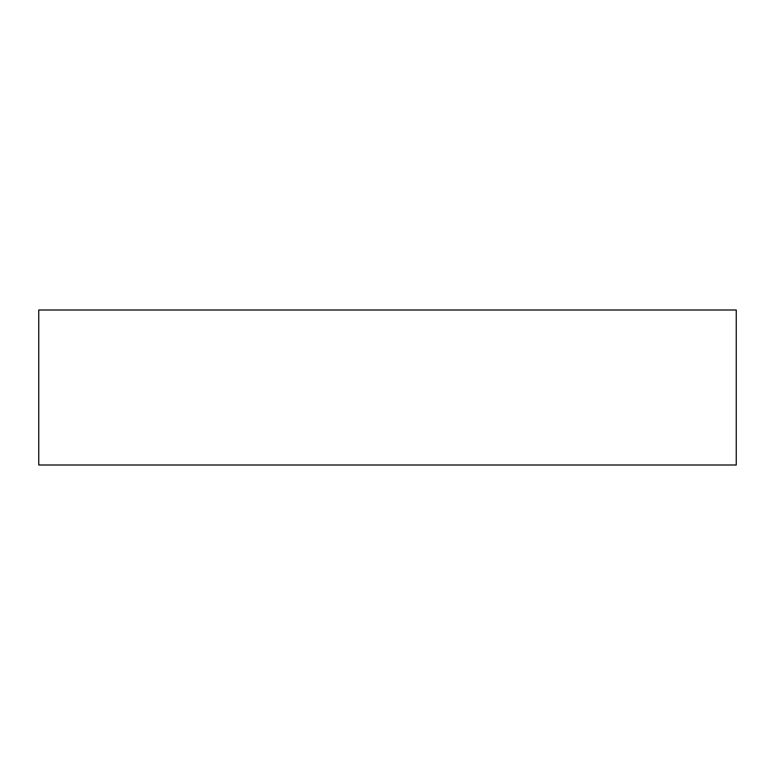 <?xml version="1.0" encoding="UTF-8"?>
<svg xmlns="http://www.w3.org/2000/svg" width="775" height="775" viewBox="0 0 775 775"><rect width="100%" height="100%" fill="white"/><g stroke="black" fill="none" stroke-linecap="round" stroke-linejoin="round"><path stroke-width="1.16" d="M736.25 465L736.25 310L736.25 465L38.75 465L38.75 310L736.25 310L38.75 310L38.75 465L736.25 465"/></g></svg>
